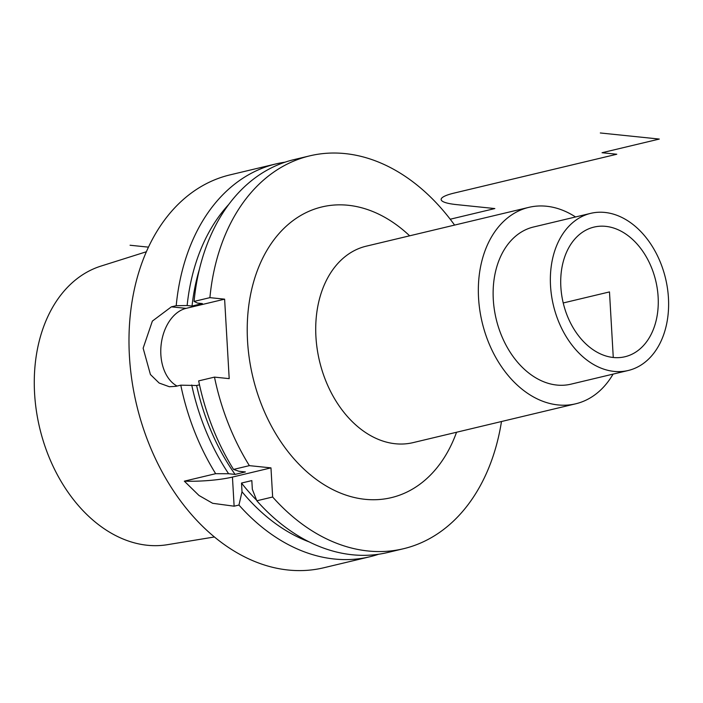 <?xml version="1.0" encoding="UTF-8"?>
<svg xmlns="http://www.w3.org/2000/svg" width="703" height="703" viewBox="0 0 703 703"><rect width="100%" height="100%" fill="white"/><g stroke="black" fill="none" stroke-linecap="round" stroke-linejoin="round"><path stroke-width="1.05" d="M272.65 497.003L256.823 500.782A201.954 144.141 76.6 0 0 387.687 552.505L403.513 548.727A201.954 144.141 76.6 0 1 272.65 497.003L270.971 467.873L249.363 465.641L233.537 469.419L238.932 471.274L245.4 471.941L235.083 474.402A185.794 132.612 -103.4 0 1 196.62 385.508L199.494 384.822M233.537 469.419A201.954 144.141 76.6 0 1 198.659 380.894L214.485 377.116A201.954 144.141 76.6 0 0 249.363 465.641M214.485 377.116L229.196 378.636L224.617 299.162L209.907 297.65A201.954 144.141 76.6 0 1 309.715 155.864A201.954 144.141 76.6 0 1 454.586 225.083M403.513 548.727A201.954 144.141 76.6 0 0 501.485 421.519M575.555 216.972A100.977 72.075 76.6 0 0 546.521 206.243A100.977 72.075 -103.4 0 0 528.805 207.367A100.977 72.075 -103.4 0 0 479.806 310.181A100.977 72.075 -103.4 0 0 557.98 404.928A100.977 72.075 76.6 0 0 575.704 403.803A100.977 72.075 76.6 0 0 613.078 374.119M556.838 385.059A80.783 57.655 76.6 0 0 571.012 384.154L628.245 370.49A80.783 57.655 76.6 0 0 667.446 288.239A80.783 57.655 76.6 0 0 604.905 212.447A80.783 57.655 -103.4 0 0 590.731 213.343L533.498 227.007A80.783 57.655 -103.4 0 0 494.297 309.267A80.783 57.655 -103.4 0 0 556.838 385.059M590.731 213.343A80.783 57.655 -103.4 0 0 551.53 295.603A80.783 57.655 -103.4 0 0 614.071 371.395A80.783 57.655 76.6 0 0 628.245 370.49M613.271 357.484A66.644 47.567 76.6 0 0 618.174 357.66A66.644 47.567 76.6 0 0 657.876 293.608A66.644 47.567 76.6 0 0 605.705 226.357A66.644 47.567 76.6 0 0 587.541 229.345A66.644 47.567 76.6 0 0 562.497 299.663A66.644 47.567 76.6 0 0 613.271 357.484L609.483 291.921L563.217 302.967M214.441 536.969L167.402 544.693A143.394 102.348 76.6 0 1 147.366 545.264A143.394 102.348 -103.4 0 1 36.925 414.331A143.394 102.348 -103.4 0 1 100.898 266.112L146.347 251.762M228.721 204.476A192.35 137.296 76.6 0 0 187.139 305.533L176.207 305.691A201.954 144.141 -103.4 0 1 276.015 163.904L229.916 174.906A201.954 144.141 -103.4 0 0 131.927 380.543A201.954 144.141 -103.4 0 0 288.274 570.028A201.954 144.141 76.6 0 0 323.714 567.778L369.813 556.767A201.954 144.141 76.6 0 0 378.653 554.236M256.823 500.782L252.333 489.314L251.832 480.588L241.507 483.058L242.017 491.775L238.95 505.044A201.954 144.141 -103.4 0 0 334.364 559.017A201.954 144.141 76.6 0 0 369.813 556.767M276.015 163.904A201.954 144.141 -103.4 0 1 285.049 162.173M191.726 385.007A192.35 137.296 76.6 0 0 228.616 473.734L215.663 473.69A201.954 144.141 -103.4 0 1 180.785 385.165L196.62 385.508M242.017 491.775A192.35 137.296 76.6 0 0 309.285 541.943M177.068 386.052A40.387 27.443 95.9 0 1 161.163 344.532A40.387 27.443 95.9 0 1 186.093 308.362L224.617 299.162M180.785 385.165L175.961 386.316L169.361 386.738L159.159 383.047L150.424 374.514L143.14 348.196L152.366 321.095L171.383 306.842L176.207 305.691M187.139 305.533L192.033 306.033L202.359 303.573L197.455 303.063L194.072 301.429L209.907 297.65M309.715 155.864L293.889 159.643A201.954 144.141 76.6 0 0 194.072 301.429M192.033 306.033A185.794 132.612 -103.4 0 1 199.406 269.275M256.577 500.176A185.794 132.612 -103.4 0 1 241.507 483.058M235.083 474.402L228.616 473.734M270.971 467.873L232.447 477.073A40.387 6.872 -3.3 0 1 184.327 481.168L215.663 473.69M238.95 505.044L234.125 506.195L212.666 503.304L198.984 495.474L184.327 481.168M130.073 245.242L148.438 247.14M450.21 219.222L494.842 208.563L456.519 204.608A48.472 8.243 176.7 0 1 454.164 193.07L616.786 154.247L602.049 152.727L659.282 139.062L600.318 132.972L659.282 139.062M409.647 235.813A149.449 106.671 76.6 0 0 348.134 205.267A149.449 106.671 76.6 0 0 247.544 341.034A149.449 106.671 76.6 0 0 365.094 499.315A149.449 106.671 76.6 0 0 456.546 432.248M528.805 207.367L366.184 246.191A100.977 72.075 76.6 0 0 317.185 349.004A100.977 72.075 76.6 0 0 395.358 443.751A100.977 72.075 76.6 0 0 413.083 442.626L575.704 403.803M186.093 308.362L171.383 306.842M234.125 506.195L232.447 477.073"/></g></svg>
